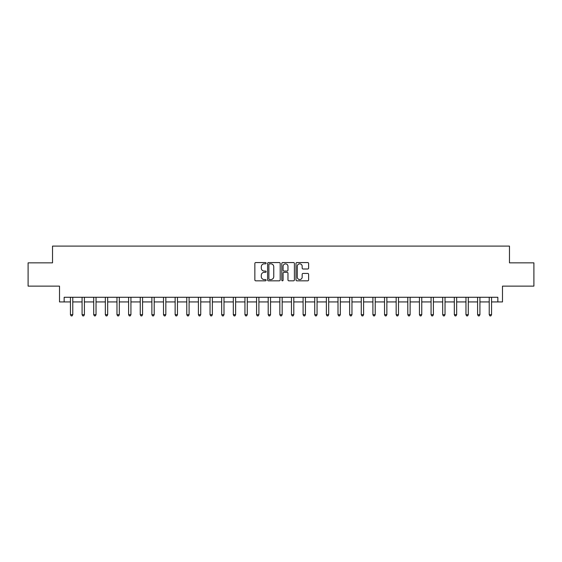 <?xml version="1.0" encoding="UTF-8"?>
<svg xmlns="http://www.w3.org/2000/svg" width="562" height="562" viewBox="0 0 562 562"><rect width="100%" height="100%" fill="white"/><g stroke="black" fill="none" stroke-linecap="round" stroke-linejoin="round"><path stroke-width="0.84" d="M266.107 263.199A0.639 0.639 0 0 0 265.468 262.559L255.766 262.559A0.913 0.913 0 0 0 254.853 263.473L254.853 279.918A0.913 0.913 0 0 0 255.766 280.831L265.468 280.831A0.639 0.639 0 0 0 266.107 280.192A0.639 0.639 0 0 0 265.468 279.553L264.217 279.553A2.922 2.922 0 0 1 261.295 276.623L261.295 275.254A2.922 2.922 0 0 1 264.217 272.331L265.468 272.331A0.639 0.639 0 0 0 266.107 271.692A0.639 0.639 0 0 0 265.468 271.053L264.217 271.053A2.922 2.922 0 0 1 261.295 268.13L261.295 266.76A2.922 2.922 0 0 1 264.217 263.838L265.468 263.838A0.639 0.639 0 0 0 266.107 263.199M307.695 269.001A0.913 0.913 0 0 0 308.608 268.088L308.608 263.473A0.913 0.913 0 0 0 307.695 262.559L296.919 262.559A0.913 0.913 0 0 0 296.005 263.473L296.005 279.918A0.913 0.913 0 0 0 296.919 280.831L307.695 280.831A0.913 0.913 0 0 0 308.608 279.918L308.608 274.34A0.913 0.913 0 0 0 307.695 273.427L303.087 273.427A0.913 0.913 0 0 0 302.173 274.34L302.173 277.108A2.445 2.445 0 0 1 299.729 279.553A2.445 2.445 0 0 1 297.284 277.108L297.284 266.283A2.445 2.445 0 0 1 299.729 263.838A2.445 2.445 0 0 1 302.173 266.283L302.173 268.088A0.913 0.913 0 0 0 303.087 269.001L307.695 269.001M64.159 301.942L64.159 297.284L497.841 297.284L497.841 301.942L502.491 301.942L502.491 286.121L533.9 286.121L533.9 262.854L509.474 262.854L509.474 246.1L52.526 246.1L52.526 262.854L28.1 262.854L28.1 286.121L59.509 286.121L59.509 301.942L70.447 301.942M280.199 263.473A0.913 0.913 0 0 0 279.286 262.559L268.51 262.559A0.913 0.913 0 0 0 267.596 263.473L267.596 279.918A0.913 0.913 0 0 0 268.51 280.831L279.286 280.831A0.913 0.913 0 0 0 280.199 279.918L280.199 263.473M282.714 262.559L293.49 262.559A0.913 0.913 0 0 1 294.404 263.473L294.404 279.918A0.913 0.913 0 0 1 293.49 280.831L288.882 280.831A0.913 0.913 0 0 1 287.969 279.918L287.969 273.244A0.913 0.913 0 0 0 287.049 272.331L283.993 272.331A0.913 0.913 0 0 0 283.079 273.244L283.079 280.192A0.639 0.639 0 0 1 282.44 280.831A0.639 0.639 0 0 1 281.801 280.192L281.801 263.473A0.913 0.913 0 0 1 282.714 262.559M72.772 301.942L82.08 301.942M84.405 301.942L93.706 301.942M96.039 301.942L105.34 301.942M107.672 301.942L116.973 301.942M119.306 301.942L128.607 301.942M130.932 301.942L140.24 301.942M142.565 301.942L151.873 301.942M154.199 301.942L163.507 301.942M165.832 301.942L175.14 301.942M177.466 301.942L186.774 301.942M189.099 301.942L198.407 301.942M200.732 301.942L210.04 301.942M212.366 301.942L221.674 301.942M223.999 301.942L233.307 301.942M235.633 301.942L244.941 301.942M247.266 301.942L256.574 301.942M258.899 301.942L268.2 301.942M270.533 301.942L279.834 301.942M282.166 301.942L291.467 301.942M293.8 301.942L303.101 301.942M305.426 301.942L314.734 301.942M317.059 301.942L326.367 301.942M328.693 301.942L338.001 301.942M340.326 301.942L349.634 301.942M351.96 301.942L361.268 301.942M363.593 301.942L372.901 301.942M375.226 301.942L384.534 301.942M386.86 301.942L396.168 301.942M398.493 301.942L407.801 301.942M410.127 301.942L419.435 301.942M421.76 301.942L431.068 301.942M433.393 301.942L442.694 301.942M445.027 301.942L454.328 301.942M456.66 301.942L465.961 301.942M468.294 301.942L477.595 301.942M479.92 301.942L489.228 301.942M491.553 301.942L497.841 301.942M269.514 263.838A0.639 0.639 0 0 0 268.875 264.477L268.875 278.914A0.639 0.639 0 0 0 269.514 279.553L270.835 279.553A2.922 2.922 0 0 0 273.757 276.623L273.757 266.76A2.922 2.922 0 0 0 270.835 263.838L269.514 263.838M287.969 266.325A2.445 2.445 0 0 0 285.524 263.88A2.445 2.445 0 0 0 283.079 266.325L283.079 270.139A0.913 0.913 0 0 0 283.993 271.053L287.049 271.053A0.913 0.913 0 0 0 287.969 270.139L287.969 266.325M72.884 297.284L72.835 297.403A0.927 0.927 0 0 0 72.772 297.755L72.772 314.692L70.447 314.692L70.447 297.755A0.927 0.927 0 0 0 70.376 297.403L70.327 297.284M72.772 314.692L72.069 315.9L71.142 315.9L70.447 314.692M84.518 297.284L84.469 297.403A0.927 0.927 0 0 0 84.405 297.755L84.405 314.692L82.08 314.692L82.08 297.755A0.927 0.927 0 0 0 82.01 297.403L81.961 297.284M84.405 314.692L83.703 315.9L82.776 315.9L82.08 314.692M96.151 297.284L96.102 297.403A0.927 0.927 0 0 0 96.039 297.755L96.039 314.692L93.706 314.692L93.706 297.755A0.927 0.927 0 0 0 93.643 297.403L93.594 297.284M96.039 314.692L95.336 315.9L94.409 315.9L93.706 314.692M107.785 297.284L107.735 297.403A0.927 0.927 0 0 0 107.672 297.755L107.672 314.692L105.34 314.692L105.34 297.755A0.927 0.927 0 0 0 105.277 297.403L105.227 297.284M107.672 314.692L106.97 315.9L106.042 315.9L105.34 314.692M119.418 297.284L119.369 297.403A0.927 0.927 0 0 0 119.306 297.755L119.306 314.692L116.973 314.692L116.973 297.755A0.927 0.927 0 0 0 116.91 297.403L116.861 297.284M119.306 314.692L118.603 315.9L117.676 315.9L116.973 314.692M131.051 297.284L131.002 297.403A0.927 0.927 0 0 0 130.932 297.755L130.932 314.692L128.607 314.692L128.607 297.755A0.927 0.927 0 0 0 128.543 297.403L128.494 297.284M130.932 314.692L130.236 315.9L129.309 315.9L128.607 314.692M142.685 297.284L142.636 297.403A0.927 0.927 0 0 0 142.565 297.755L142.565 314.692L140.24 314.692L140.24 297.755A0.927 0.927 0 0 0 140.177 297.403L140.128 297.284M142.565 314.692L141.87 315.9L140.943 315.9L140.24 314.692M154.318 297.284L154.269 297.403A0.927 0.927 0 0 0 154.199 297.755L154.199 314.692L151.873 314.692L151.873 297.755A0.927 0.927 0 0 0 151.81 297.403L151.761 297.284M154.199 314.692L153.503 315.9L152.569 315.9L151.873 314.692M165.952 297.284L165.902 297.403A0.927 0.927 0 0 0 165.832 297.755L165.832 314.692L163.507 314.692L163.507 297.755A0.927 0.927 0 0 0 163.437 297.403L163.394 297.284M165.832 314.692L165.137 315.9L164.202 315.9L163.507 314.692M177.585 297.284L177.536 297.403A0.927 0.927 0 0 0 177.466 297.755L177.466 314.692L175.14 314.692L175.14 297.755A0.927 0.927 0 0 0 175.07 297.403L175.028 297.284M177.466 314.692L176.77 315.9L175.836 315.9L175.14 314.692M189.211 297.284L189.169 297.403A0.927 0.927 0 0 0 189.099 297.755L189.099 314.692L186.774 314.692L186.774 297.755A0.927 0.927 0 0 0 186.703 297.403L186.661 297.284M189.099 314.692L188.403 315.9L187.469 315.9L186.774 314.692M200.845 297.284L200.803 297.403A0.927 0.927 0 0 0 200.732 297.755L200.732 314.692L198.407 314.692L198.407 297.755A0.927 0.927 0 0 0 198.337 297.403L198.295 297.284M200.732 314.692L200.037 315.9L199.103 315.9L198.407 314.692M212.478 297.284L212.436 297.403A0.927 0.927 0 0 0 212.366 297.755L212.366 314.692L210.04 314.692L210.04 297.755A0.927 0.927 0 0 0 209.97 297.403L209.921 297.284M212.366 314.692L211.67 315.9L210.736 315.9L210.04 314.692M224.112 297.284L224.069 297.403A0.927 0.927 0 0 0 223.999 297.755L223.999 314.692L221.674 314.692L221.674 297.755A0.927 0.927 0 0 0 221.604 297.403L221.554 297.284M223.999 314.692L223.304 315.9L222.369 315.9L221.674 314.692M235.745 297.284L235.696 297.403A0.927 0.927 0 0 0 235.633 297.755L235.633 314.692L233.307 314.692L233.307 297.755A0.927 0.927 0 0 0 233.237 297.403L233.188 297.284M235.633 314.692L234.937 315.9L234.003 315.9L233.307 314.692M247.378 297.284L247.329 297.403A0.927 0.927 0 0 0 247.266 297.755L247.266 314.692L244.941 314.692L244.941 297.755A0.927 0.927 0 0 0 244.87 297.403L244.821 297.284M247.266 314.692L246.563 315.9L245.636 315.9L244.941 314.692M259.012 297.284L258.963 297.403A0.927 0.927 0 0 0 258.899 297.755L258.899 314.692L256.574 314.692L256.574 297.755A0.927 0.927 0 0 0 256.504 297.403L256.455 297.284M258.899 314.692L258.197 315.9L257.27 315.9L256.574 314.692M270.645 297.284L270.596 297.403A0.927 0.927 0 0 0 270.533 297.755L270.533 314.692L268.2 314.692L268.2 297.755A0.927 0.927 0 0 0 268.137 297.403L268.088 297.284M270.533 314.692L269.83 315.9L268.903 315.9L268.2 314.692M282.279 297.284L282.229 297.403A0.927 0.927 0 0 0 282.166 297.755L282.166 314.692L279.834 314.692L279.834 297.755A0.927 0.927 0 0 0 279.771 297.403L279.721 297.284M282.166 314.692L281.464 315.9L280.536 315.9L279.834 314.692M293.912 297.284L293.863 297.403A0.927 0.927 0 0 0 293.8 297.755L293.8 314.692L291.467 314.692L291.467 297.755A0.927 0.927 0 0 0 291.404 297.403L291.355 297.284M293.8 314.692L293.097 315.9L292.17 315.9L291.467 314.692M305.545 297.284L305.496 297.403A0.927 0.927 0 0 0 305.426 297.755L305.426 314.692L303.101 314.692L303.101 297.755A0.927 0.927 0 0 0 303.037 297.403L302.988 297.284M305.426 314.692L304.73 315.9L303.803 315.9L303.101 314.692M317.179 297.284L317.13 297.403A0.927 0.927 0 0 0 317.059 297.755L317.059 314.692L314.734 314.692L314.734 297.755A0.927 0.927 0 0 0 314.671 297.403L314.622 297.284M317.059 314.692L316.364 315.9L315.437 315.9L314.734 314.692M328.812 297.284L328.763 297.403A0.927 0.927 0 0 0 328.693 297.755L328.693 314.692L326.367 314.692L326.367 297.755A0.927 0.927 0 0 0 326.304 297.403L326.255 297.284M328.693 314.692L327.997 315.9L327.063 315.9L326.367 314.692M340.446 297.284L340.396 297.403A0.927 0.927 0 0 0 340.326 297.755L340.326 314.692L338.001 314.692L338.001 297.755A0.927 0.927 0 0 0 337.931 297.403L337.888 297.284M340.326 314.692L339.631 315.9L338.696 315.9L338.001 314.692M352.079 297.284L352.03 297.403A0.927 0.927 0 0 0 351.96 297.755L351.96 314.692L349.634 314.692L349.634 297.755A0.927 0.927 0 0 0 349.564 297.403L349.522 297.284M351.96 314.692L351.264 315.9L350.33 315.9L349.634 314.692M363.705 297.284L363.663 297.403A0.927 0.927 0 0 0 363.593 297.755L363.593 314.692L361.268 314.692L361.268 297.755A0.927 0.927 0 0 0 361.197 297.403L361.155 297.284M363.593 314.692L362.897 315.9L361.963 315.9L361.268 314.692M375.339 297.284L375.297 297.403A0.927 0.927 0 0 0 375.226 297.755L375.226 314.692L372.901 314.692L372.901 297.755A0.927 0.927 0 0 0 372.831 297.403L372.789 297.284M375.226 314.692L374.531 315.9L373.597 315.9L372.901 314.692M386.972 297.284L386.93 297.403A0.927 0.927 0 0 0 386.86 297.755L386.86 314.692L384.534 314.692L384.534 297.755A0.927 0.927 0 0 0 384.464 297.403L384.415 297.284M386.86 314.692L386.164 315.9L385.23 315.9L384.534 314.692M398.606 297.284L398.563 297.403A0.927 0.927 0 0 0 398.493 297.755L398.493 314.692L396.168 314.692L396.168 297.755A0.927 0.927 0 0 0 396.098 297.403L396.048 297.284M398.493 314.692L397.798 315.9L396.863 315.9L396.168 314.692M410.239 297.284L410.19 297.403A0.927 0.927 0 0 0 410.127 297.755L410.127 314.692L407.801 314.692L407.801 297.755A0.927 0.927 0 0 0 407.731 297.403L407.682 297.284M410.127 314.692L409.431 315.9L408.497 315.9L407.801 314.692M421.872 297.284L421.823 297.403A0.927 0.927 0 0 0 421.76 297.755L421.76 314.692L419.435 314.692L419.435 297.755A0.927 0.927 0 0 0 419.364 297.403L419.315 297.284M421.76 314.692L421.057 315.9L420.13 315.9L419.435 314.692M433.506 297.284L433.457 297.403A0.927 0.927 0 0 0 433.393 297.755L433.393 314.692L431.068 314.692L431.068 297.755A0.927 0.927 0 0 0 430.998 297.403L430.949 297.284M433.393 314.692L432.691 315.9L431.764 315.9L431.068 314.692M445.139 297.284L445.09 297.403A0.927 0.927 0 0 0 445.027 297.755L445.027 314.692L442.694 314.692L442.694 297.755A0.927 0.927 0 0 0 442.631 297.403L442.582 297.284M445.027 314.692L444.324 315.9L443.397 315.9L442.694 314.692M456.773 297.284L456.723 297.403A0.927 0.927 0 0 0 456.66 297.755L456.66 314.692L454.328 314.692L454.328 297.755A0.927 0.927 0 0 0 454.265 297.403L454.215 297.284M456.66 314.692L455.958 315.9L455.03 315.9L454.328 314.692M468.406 297.284L468.357 297.403A0.927 0.927 0 0 0 468.294 297.755L468.294 314.692L465.961 314.692L465.961 297.755A0.927 0.927 0 0 0 465.898 297.403L465.849 297.284M468.294 314.692L467.591 315.9L466.664 315.9L465.961 314.692M480.039 297.284L479.99 297.403A0.927 0.927 0 0 0 479.92 297.755L479.92 314.692L477.595 314.692L477.595 297.755A0.927 0.927 0 0 0 477.531 297.403L477.482 297.284M479.92 314.692L479.224 315.9L478.297 315.9L477.595 314.692M491.673 297.284L491.624 297.403A0.927 0.927 0 0 0 491.553 297.755L491.553 314.692L489.228 314.692L489.228 297.755A0.927 0.927 0 0 0 489.165 297.403L489.116 297.284M491.553 314.692L490.858 315.9L489.931 315.9L489.228 314.692"/></g></svg>
